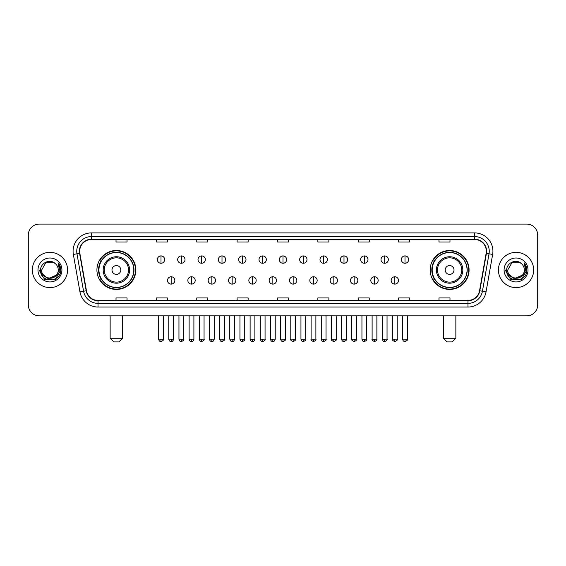 <?xml version="1.0" encoding="UTF-8"?>
<svg xmlns="http://www.w3.org/2000/svg" width="566" height="566" viewBox="0 0 566 566"><rect width="100%" height="100%" fill="white"/><g stroke="black" fill="none" stroke-linecap="round" stroke-linejoin="round"><path stroke-width="0.85" d="M430.167 269.975A19.449 19.449 0 0 0 449.616 289.424A19.449 19.449 0 0 0 469.072 269.975A19.449 19.449 0 0 0 449.616 250.519A19.449 19.449 0 0 0 430.167 269.975M96.928 269.975A19.449 19.449 0 0 0 116.384 289.424A19.449 19.449 0 0 0 135.833 269.975A19.449 19.449 0 0 0 116.384 250.519A19.449 19.449 0 0 0 96.928 269.975M101.597 279.88A17.801 17.801 0 0 1 101.597 260.063M434.83 279.88A17.801 17.801 0 0 1 434.83 260.063M28.3 235.109L28.3 304.833A11.009 11.009 0 0 0 39.309 315.849L526.691 315.849A11.009 11.009 0 0 0 537.7 304.833L537.7 235.109A11.009 11.009 0 0 0 526.691 224.094L39.309 224.094A11.009 11.009 0 0 0 28.3 235.109L28.3 304.833M32.34 269.975A17.617 17.617 0 0 0 49.957 287.585A17.617 17.617 0 0 0 67.566 269.975A17.617 17.617 0 0 0 49.957 252.358A17.617 17.617 0 0 0 32.34 269.975A17.617 17.617 0 0 0 49.957 287.585A17.617 17.617 0 0 0 67.566 269.975A17.617 17.617 0 0 0 49.957 252.358A17.617 17.617 0 0 0 32.34 269.975M498.434 269.975A17.617 17.617 0 0 0 516.043 287.585A17.617 17.617 0 0 0 533.66 269.975A17.617 17.617 0 0 0 516.043 252.358A17.617 17.617 0 0 0 498.434 269.975A17.617 17.617 0 0 0 516.043 287.585A17.617 17.617 0 0 0 533.66 269.975A17.617 17.617 0 0 0 516.043 252.358A17.617 17.617 0 0 0 498.434 269.975M79.679 251.254A11.745 11.745 0 0 1 91.423 239.51L474.577 239.51A11.745 11.745 0 0 1 486.144 253.292L479.543 290.726A11.745 11.745 0 0 1 467.976 300.433L98.024 300.433A11.745 11.745 0 0 1 86.457 290.726L79.856 253.292A11.745 11.745 0 0 1 79.679 251.254M79.389 251.254A12.035 12.035 0 0 0 79.573 253.342L86.174 290.775A12.035 12.035 0 0 0 98.024 300.723L467.976 300.723A12.035 12.035 0 0 0 479.827 290.775L486.427 253.342A12.035 12.035 0 0 0 474.577 239.22L91.423 239.22A12.035 12.035 0 0 0 79.389 251.254M73.354 254.438A18.353 18.353 0 0 1 91.423 232.902L474.577 232.902A18.353 18.353 0 0 1 492.646 254.438L486.045 291.872A18.353 18.353 0 0 1 467.976 307.041L98.024 307.041A18.353 18.353 0 0 1 79.955 291.872L73.354 254.438L76.969 253.801A14.681 14.681 0 0 1 91.423 236.574L474.577 236.574A14.681 14.681 0 0 1 489.031 253.801L482.43 291.235A14.681 14.681 0 0 1 467.976 303.369L98.024 303.369A14.681 14.681 0 0 1 83.57 291.235L76.969 253.801A14.681 14.681 0 0 1 76.743 251.254M526.691 224.094L39.309 224.094M39.309 315.849L526.691 315.849M537.7 304.833L537.7 235.109M479.827 290.775L482.43 291.235L489.031 253.801L492.646 254.438M277.496 239.51L277.496 241.993L288.504 241.993L288.504 239.51M237.126 239.51L237.126 241.993L248.134 241.993L248.134 239.51M196.756 239.51L196.756 241.993L207.764 241.993L207.764 239.51M156.386 239.51L156.386 241.993L167.394 241.993L167.394 239.51M116.016 239.51L116.016 241.993L127.025 241.993L127.025 239.51M317.866 239.51L317.866 241.993L328.874 241.993L328.874 239.51M358.236 239.51L358.236 241.993L369.244 241.993L369.244 239.51M398.606 239.51L398.606 241.993L409.614 241.993L409.614 239.51M438.975 239.51L438.975 241.993L449.984 241.993L449.984 239.51M288.504 300.433L288.504 297.949L277.496 297.949L277.496 300.433M248.134 300.433L248.134 297.949L237.126 297.949L237.126 300.433M207.764 300.433L207.764 297.949L196.756 297.949L196.756 300.433M167.394 300.433L167.394 297.949L156.386 297.949L156.386 300.433M127.025 300.433L127.025 297.949L116.016 297.949L116.016 300.433M328.874 300.433L328.874 297.949L317.866 297.949L317.866 300.433M369.244 300.433L369.244 297.949L358.236 297.949L358.236 300.433M409.614 300.433L409.614 297.949L398.606 297.949L398.606 300.433M449.984 300.433L449.984 297.949L438.975 297.949L438.975 300.433M56.31 275.302C51.909 281.252 41.226 277.446 41.658 269.975C41.148 280.672 58.758 280.672 58.248 269.975C58.758 280.672 41.148 280.672 41.658 269.975L45.804 262.787L54.103 262.787L55.39 263.706C50.296 258.372 40.497 262.765 40.589 269.975C39.655 282.774 60.413 283.113 60.753 270.59L60.767 269.975C60.739 267.251 59.833 264.86 58.057 262.801L59.487 269.975L56.31 275.302A8.292 8.292 0 0 0 58.248 269.975C58.758 280.672 41.148 280.672 41.658 269.975L45.804 262.787M58.248 269.975A8.292 8.292 0 0 0 55.39 263.706M56.841 274.857L48.188 278.783L40.844 272.663M37.986 269.975A11.964 11.964 0 0 0 49.957 281.939A11.964 11.964 0 0 0 61.92 269.975A11.964 11.964 0 0 0 49.957 258.004A11.964 11.964 0 0 0 37.986 269.975M58.057 262.801L60.767 270.286L60.265 266.692L60.767 270.286L60.265 266.692L60.767 270.286L58.135 262.893L60.767 270.286L58.135 262.893L60.767 269.975L55.362 279.342L44.544 279.342L39.139 269.975M58.135 262.893L60.767 270.293M118.952 341.906L113.808 341.906L110.144 338.235L122.617 338.235L118.952 341.906M120.784 269.975A4.401 4.401 0 0 0 116.384 265.567A4.401 4.401 0 0 0 111.976 269.975A4.401 4.401 0 0 0 116.384 274.376A4.401 4.401 0 0 0 120.784 269.975M129.593 269.975A13.209 13.209 0 0 0 116.384 256.759A13.209 13.209 0 0 0 103.168 269.975A13.209 13.209 0 0 0 116.384 283.184A13.209 13.209 0 0 0 129.593 269.975A13.209 13.209 0 0 1 116.384 283.184A13.209 13.209 0 0 1 103.168 269.975M133.817 269.975A17.433 17.433 0 0 0 116.384 252.542A17.433 17.433 0 0 0 98.951 269.975A17.433 17.433 0 0 0 116.384 287.401A17.433 17.433 0 0 0 133.817 269.975M135.465 269.975A19.081 19.081 0 0 1 100.069 279.88L101.838 279.88A17.596 17.596 0 0 0 128.022 283.163A17.596 17.596 0 0 0 128.022 256.78A17.596 17.596 0 0 0 101.838 260.063L100.069 260.063A19.081 19.081 0 0 1 135.465 269.975M452.192 341.906L447.048 341.906L443.383 338.235L455.856 338.235L452.192 341.906M454.024 269.975A4.401 4.401 0 0 0 449.616 265.567A4.401 4.401 0 0 0 445.216 269.975A4.401 4.401 0 0 0 449.616 274.376A4.401 4.401 0 0 0 454.024 269.975M462.832 269.975A13.209 13.209 0 0 0 449.616 256.759A13.209 13.209 0 0 0 436.407 269.975A13.209 13.209 0 0 0 449.616 283.184A13.209 13.209 0 0 0 462.832 269.975A13.209 13.209 0 0 1 449.616 283.184A13.209 13.209 0 0 1 436.407 269.975M467.049 269.975A17.433 17.433 0 0 0 449.616 252.542A17.433 17.433 0 0 0 432.183 269.975A17.433 17.433 0 0 0 449.616 287.401A17.433 17.433 0 0 0 467.049 269.975M468.705 269.975A19.081 19.081 0 0 1 433.308 279.88L435.077 279.88A17.596 17.596 0 0 0 461.262 283.163A17.596 17.596 0 0 0 461.262 256.78A17.596 17.596 0 0 0 435.077 260.063L433.308 260.063A19.081 19.081 0 0 1 468.705 269.975M161.006 255.917A3.672 3.672 0 0 0 157.341 259.582A3.672 3.672 0 0 0 161.006 263.254A3.672 3.672 0 0 0 164.678 259.582A3.672 3.672 0 0 0 161.006 255.917L161.006 263.254A3.672 3.672 0 0 0 164.678 259.582A3.672 3.672 0 0 0 161.006 255.917M181.339 255.917A3.672 3.672 0 0 0 177.667 259.582A3.672 3.672 0 0 0 181.339 263.254A3.672 3.672 0 0 0 185.011 259.582A3.672 3.672 0 0 0 181.339 255.917L181.339 263.254A3.672 3.672 0 0 0 185.011 259.582A3.672 3.672 0 0 0 181.339 255.917M201.673 255.917A3.672 3.672 0 0 0 198.001 259.582A3.672 3.672 0 0 0 201.673 263.254A3.672 3.672 0 0 0 205.345 259.582A3.672 3.672 0 0 0 201.673 255.917L201.673 263.254A3.672 3.672 0 0 0 205.345 259.582A3.672 3.672 0 0 0 201.673 255.917M222.006 255.917A3.672 3.672 0 0 0 218.335 259.582A3.672 3.672 0 0 0 222.006 263.254A3.672 3.672 0 0 0 225.671 259.582A3.672 3.672 0 0 0 222.006 255.917L222.006 263.254A3.672 3.672 0 0 0 225.671 259.582A3.672 3.672 0 0 0 222.006 255.917M242.333 255.917A3.672 3.672 0 0 0 238.668 259.582A3.672 3.672 0 0 0 242.333 263.254A3.672 3.672 0 0 0 246.005 259.582A3.672 3.672 0 0 0 242.333 255.917L242.333 263.254A3.672 3.672 0 0 0 246.005 259.582A3.672 3.672 0 0 0 242.333 255.917M262.666 255.917A3.672 3.672 0 0 0 258.995 259.582A3.672 3.672 0 0 0 262.666 263.254A3.672 3.672 0 0 0 266.338 259.582A3.672 3.672 0 0 0 262.666 255.917L262.666 263.254A3.672 3.672 0 0 0 266.338 259.582A3.672 3.672 0 0 0 262.666 255.917M283 255.917A3.672 3.672 0 0 0 279.328 259.582A3.672 3.672 0 0 0 283 263.254A3.672 3.672 0 0 0 286.672 259.582A3.672 3.672 0 0 0 283 255.917L283 263.254A3.672 3.672 0 0 0 286.672 259.582A3.672 3.672 0 0 0 283 255.917M303.334 255.917A3.672 3.672 0 0 0 299.662 259.582A3.672 3.672 0 0 0 303.334 263.254A3.672 3.672 0 0 0 307.005 259.582A3.672 3.672 0 0 0 303.334 255.917L303.334 263.254A3.672 3.672 0 0 0 307.005 259.582A3.672 3.672 0 0 0 303.334 255.917M323.667 255.917A3.672 3.672 0 0 0 319.995 259.582A3.672 3.672 0 0 0 323.667 263.254A3.672 3.672 0 0 0 327.332 259.582A3.672 3.672 0 0 0 323.667 255.917L323.667 263.254A3.672 3.672 0 0 0 327.332 259.582A3.672 3.672 0 0 0 323.667 255.917M343.994 255.917A3.672 3.672 0 0 0 340.329 259.582A3.672 3.672 0 0 0 343.994 263.254A3.672 3.672 0 0 0 347.666 259.582A3.672 3.672 0 0 0 343.994 255.917L343.994 263.254A3.672 3.672 0 0 0 347.666 259.582A3.672 3.672 0 0 0 343.994 255.917M364.327 255.917A3.672 3.672 0 0 0 360.655 259.582A3.672 3.672 0 0 0 364.327 263.254A3.672 3.672 0 0 0 367.999 259.582A3.672 3.672 0 0 0 364.327 255.917L364.327 263.254A3.672 3.672 0 0 0 367.999 259.582A3.672 3.672 0 0 0 364.327 255.917M384.661 255.917A3.672 3.672 0 0 0 380.989 259.582A3.672 3.672 0 0 0 384.661 263.254A3.672 3.672 0 0 0 388.333 259.582A3.672 3.672 0 0 0 384.661 255.917L384.661 263.254A3.672 3.672 0 0 0 388.333 259.582A3.672 3.672 0 0 0 384.661 255.917M404.994 255.917A3.672 3.672 0 0 0 401.322 259.582A3.672 3.672 0 0 0 404.994 263.254A3.672 3.672 0 0 0 408.659 259.582A3.672 3.672 0 0 0 404.994 255.917L404.994 263.254A3.672 3.672 0 0 0 408.659 259.582A3.672 3.672 0 0 0 404.994 255.917M171.173 276.76A3.672 3.672 0 0 0 167.508 280.432A3.672 3.672 0 0 0 171.173 284.104A3.672 3.672 0 0 0 174.844 280.432A3.672 3.672 0 0 0 171.173 276.76L171.173 284.104A3.672 3.672 0 0 0 174.844 280.432A3.672 3.672 0 0 0 171.173 276.76M191.506 276.76A3.672 3.672 0 0 0 187.834 280.432A3.672 3.672 0 0 0 191.506 284.104A3.672 3.672 0 0 0 195.178 280.432A3.672 3.672 0 0 0 191.506 276.76L191.506 284.104A3.672 3.672 0 0 0 195.178 280.432A3.672 3.672 0 0 0 191.506 276.76M211.84 276.76A3.672 3.672 0 0 0 208.168 280.432A3.672 3.672 0 0 0 211.84 284.104A3.672 3.672 0 0 0 215.512 280.432A3.672 3.672 0 0 0 211.84 276.76L211.84 284.104A3.672 3.672 0 0 0 215.512 280.432A3.672 3.672 0 0 0 211.84 276.76M232.173 276.76A3.672 3.672 0 0 0 228.501 280.432A3.672 3.672 0 0 0 232.173 284.104A3.672 3.672 0 0 0 235.838 280.432A3.672 3.672 0 0 0 232.173 276.76L232.173 284.104A3.672 3.672 0 0 0 235.838 280.432A3.672 3.672 0 0 0 232.173 276.76M252.5 276.76A3.672 3.672 0 0 0 248.835 280.432A3.672 3.672 0 0 0 252.5 284.104A3.672 3.672 0 0 0 256.172 280.432A3.672 3.672 0 0 0 252.5 276.76L252.5 284.104A3.672 3.672 0 0 0 256.172 280.432A3.672 3.672 0 0 0 252.5 276.76M272.833 276.76A3.672 3.672 0 0 0 269.161 280.432A3.672 3.672 0 0 0 272.833 284.104A3.672 3.672 0 0 0 276.505 280.432A3.672 3.672 0 0 0 272.833 276.76L272.833 284.104A3.672 3.672 0 0 0 276.505 280.432A3.672 3.672 0 0 0 272.833 276.76M293.167 276.76A3.672 3.672 0 0 0 289.495 280.432A3.672 3.672 0 0 0 293.167 284.104A3.672 3.672 0 0 0 296.839 280.432A3.672 3.672 0 0 0 293.167 276.76L293.167 284.104A3.672 3.672 0 0 0 296.839 280.432A3.672 3.672 0 0 0 293.167 276.76M313.5 276.76A3.672 3.672 0 0 0 309.828 280.432A3.672 3.672 0 0 0 313.5 284.104A3.672 3.672 0 0 0 317.165 280.432A3.672 3.672 0 0 0 313.5 276.76L313.5 284.104A3.672 3.672 0 0 0 317.165 280.432A3.672 3.672 0 0 0 313.5 276.76M333.827 276.76A3.672 3.672 0 0 0 330.162 280.432A3.672 3.672 0 0 0 333.827 284.104A3.672 3.672 0 0 0 337.499 280.432A3.672 3.672 0 0 0 333.827 276.76L333.827 284.104A3.672 3.672 0 0 0 337.499 280.432A3.672 3.672 0 0 0 333.827 276.76M354.16 276.76A3.672 3.672 0 0 0 350.488 280.432A3.672 3.672 0 0 0 354.16 284.104A3.672 3.672 0 0 0 357.832 280.432A3.672 3.672 0 0 0 354.16 276.76L354.16 284.104A3.672 3.672 0 0 0 357.832 280.432A3.672 3.672 0 0 0 354.16 276.76M374.494 276.76A3.672 3.672 0 0 0 370.822 280.432A3.672 3.672 0 0 0 374.494 284.104A3.672 3.672 0 0 0 378.166 280.432A3.672 3.672 0 0 0 374.494 276.76L374.494 284.104A3.672 3.672 0 0 0 378.166 280.432A3.672 3.672 0 0 0 374.494 276.76M394.827 276.76A3.672 3.672 0 0 0 391.156 280.432A3.672 3.672 0 0 0 394.827 284.104A3.672 3.672 0 0 0 398.492 280.432A3.672 3.672 0 0 0 394.827 276.76L394.827 284.104A3.672 3.672 0 0 0 398.492 280.432A3.672 3.672 0 0 0 394.827 276.76M524.342 269.975C524.852 280.672 507.242 280.672 507.752 269.975L511.897 262.787L520.196 262.787L521.477 263.706C516.39 258.372 506.591 262.765 506.683 269.975C505.749 282.774 526.507 283.113 526.847 270.59L526.861 269.975C526.833 267.251 525.927 264.86 524.151 262.801L525.581 269.975L522.404 275.302A8.292 8.292 0 0 0 524.342 269.975C524.852 280.672 507.242 280.672 507.752 269.975C507.242 280.672 524.852 280.672 524.342 269.975A8.292 8.292 0 0 0 521.477 263.706M522.404 275.302C518.003 281.252 507.32 277.446 507.752 269.975M522.934 274.857L514.282 278.783L506.938 272.663M504.08 269.975A11.964 11.964 0 0 0 516.043 281.939A11.964 11.964 0 0 0 528.014 269.975A11.964 11.964 0 0 0 516.043 258.004A11.964 11.964 0 0 0 504.08 269.975M524.151 262.801L526.861 270.286L526.359 266.692L526.861 270.286L526.359 266.692L526.861 270.286L524.229 262.893L526.861 270.286L524.229 262.893L526.861 269.975L521.456 279.342L510.638 279.342L505.233 269.975M524.229 262.893L526.861 270.293M474.577 232.902L474.577 239.22M76.969 253.801L79.573 253.342M98.024 307.041L98.024 300.723M467.976 300.723L467.976 307.041M79.955 291.872L86.174 290.775M486.427 253.342L489.031 253.801M91.423 232.902L91.423 239.22M482.43 291.235L486.045 291.872M128.517 269.975A12.141 12.141 0 0 0 116.384 257.834A12.141 12.141 0 0 0 104.243 269.975A12.141 12.141 0 0 0 116.384 282.109A12.141 12.141 0 0 0 128.517 269.975M461.757 269.975A12.141 12.141 0 0 0 449.616 257.834A12.141 12.141 0 0 0 437.483 269.975A12.141 12.141 0 0 0 449.616 282.109A12.141 12.141 0 0 0 461.757 269.975M161.006 339.154L158.621 339.154C159.039 340.852 159.831 341.645 161.006 341.539L161.006 339.154L163.397 339.154L163.397 315.849M181.339 339.154L178.955 339.154C179.372 340.852 180.165 341.645 181.339 341.539L181.339 339.154L183.724 339.154L183.724 315.849M201.673 339.154L199.289 339.154C199.706 340.852 200.498 341.645 201.673 341.539L201.673 339.154L204.057 339.154L204.057 315.849M222.006 339.154L219.615 339.154C220.032 340.852 220.832 341.645 222.006 341.539L222.006 339.154L224.391 339.154L224.391 315.849M242.333 339.154L239.949 339.154C240.366 340.852 241.166 341.645 242.333 341.539L242.333 339.154L244.724 339.154L244.724 315.849M262.666 339.154L260.282 339.154C260.7 340.852 261.492 341.645 262.666 341.539L262.666 339.154L265.051 339.154L265.051 315.849M283 339.154L280.616 339.154C281.033 340.852 281.826 341.645 283 341.539L283 339.154L285.384 339.154L285.384 315.849M303.334 339.154L300.949 339.154C301.36 340.852 302.159 341.645 303.334 341.539L303.334 339.154L305.718 339.154L305.718 315.849M323.667 339.154L321.276 339.154C321.693 340.852 322.493 341.645 323.667 341.539L323.667 339.154L326.051 339.154L326.051 315.849M343.994 339.154L341.609 339.154C342.027 340.852 342.819 341.645 343.994 341.539L343.994 339.154L346.385 339.154L346.385 315.849M364.327 339.154L361.943 339.154C362.36 340.852 363.153 341.645 364.327 341.539L364.327 339.154L366.711 339.154L366.711 315.849M384.661 339.154L382.276 339.154C382.694 340.852 383.486 341.645 384.661 341.539L384.661 339.154L387.045 339.154L387.045 315.849M404.994 339.154L402.603 339.154C403.02 340.852 403.82 341.645 404.994 341.539L404.994 339.154L407.378 339.154L407.378 315.849M171.173 339.154L168.788 339.154C169.206 340.852 169.998 341.645 171.173 341.539L171.173 339.154L173.557 339.154L173.557 315.849M191.506 339.154L189.122 339.154C189.539 340.852 190.332 341.645 191.506 341.539L191.506 339.154L193.89 339.154L193.89 315.849M211.84 339.154L209.455 339.154C209.866 340.852 210.665 341.645 211.84 341.539L211.84 339.154L214.224 339.154L214.224 315.849M232.173 339.154L229.782 339.154C230.199 340.852 230.999 341.645 232.173 341.539L232.173 339.154L234.557 339.154L234.557 315.849M252.5 339.154L250.115 339.154C250.533 340.852 251.325 341.645 252.5 341.539L252.5 339.154L254.891 339.154L254.891 315.849M272.833 339.154L270.449 339.154C270.866 340.852 271.659 341.645 272.833 341.539L272.833 339.154L275.218 339.154L275.218 315.849M293.167 339.154L290.783 339.154C290.294 339.911 291.094 340.711 293.167 341.539L293.167 339.154L295.551 339.154L295.551 315.849M313.5 339.154L311.109 339.154C310.628 339.911 311.42 340.711 313.5 341.539L313.5 339.154L315.885 339.154L315.885 315.849M333.827 339.154L331.443 339.154C330.961 339.911 331.754 340.711 333.827 341.539L333.827 339.154L336.218 339.154L336.218 315.849M354.16 339.154L351.776 339.154C351.295 339.911 352.087 340.711 354.16 341.539L354.16 339.154L356.545 339.154L356.545 315.849M374.494 339.154L372.11 339.154C371.621 339.911 372.421 340.711 374.494 341.539L374.494 339.154L376.878 339.154L376.878 315.849M394.827 339.154L392.443 339.154C391.955 339.911 392.754 340.711 394.827 341.539L394.827 339.154L397.212 339.154L397.212 315.849M122.617 315.849L122.617 338.235M110.144 315.849L110.144 338.235M455.856 315.849L455.856 338.235M443.383 315.849L443.383 338.235M158.621 339.154L158.621 315.849M163.397 339.154C163.878 339.911 163.086 340.711 161.006 341.539M178.955 339.154L178.955 315.849M183.724 339.154C184.212 339.911 183.412 340.711 181.339 341.539M199.289 339.154L199.289 315.849M204.057 339.154C204.538 339.911 203.746 340.711 201.673 341.539M219.615 339.154L219.615 315.849M224.391 339.154C224.872 339.911 224.079 340.711 222.006 341.539M239.949 339.154L239.949 315.849M244.724 339.154C245.205 339.911 244.413 340.711 242.333 341.539M260.282 339.154L260.282 315.849M265.051 339.154C265.539 339.911 264.739 340.711 262.666 341.539M280.616 339.154L280.616 315.849M285.384 339.154C285.872 339.911 285.073 340.711 283 341.539M300.949 339.154L300.949 315.849M305.718 339.154C306.199 339.911 305.407 340.711 303.334 341.539M321.276 339.154L321.276 315.849M326.051 339.154C326.532 339.911 325.74 340.711 323.667 341.539M341.609 339.154L341.609 315.849M346.385 339.154C346.866 339.911 346.074 340.711 343.994 341.539M361.943 339.154L361.943 315.849M366.711 339.154C367.2 339.911 366.4 340.711 364.327 341.539M382.276 339.154L382.276 315.849M387.045 339.154C387.526 339.911 386.734 340.711 384.661 341.539M402.603 339.154L402.603 315.849M407.378 339.154C407.86 339.911 407.067 340.711 404.994 341.539M168.788 339.154L168.788 315.849M173.557 339.154C173.146 340.852 172.347 341.645 171.173 341.539M189.122 339.154L189.122 315.849M193.89 339.154C193.473 340.852 192.681 341.645 191.506 341.539M209.455 339.154L209.455 315.849M214.224 339.154C213.806 340.852 213.014 341.645 211.84 341.539M229.782 339.154L229.782 315.849M234.557 339.154C234.14 340.852 233.341 341.645 232.173 341.539M250.115 339.154L250.115 315.849M254.891 339.154C254.474 340.852 253.674 341.645 252.5 341.539M270.449 339.154L270.449 315.849M275.218 339.154C274.8 340.852 274.008 341.645 272.833 341.539M290.783 339.154L290.783 315.849M295.551 339.154C296.032 339.911 295.24 340.711 293.167 341.539M311.109 339.154L311.109 315.849M315.885 339.154C316.366 339.911 315.573 340.711 313.5 341.539M331.443 339.154L331.443 315.849M336.218 339.154C336.699 339.911 335.907 340.711 333.827 341.539M351.776 339.154L351.776 315.849M356.545 339.154C357.033 339.911 356.233 340.711 354.16 341.539M372.11 339.154L372.11 315.849M376.878 339.154C377.366 339.911 376.567 340.711 374.494 341.539M392.443 339.154L392.443 315.849M397.212 339.154C397.693 339.911 396.9 340.711 394.827 341.539"/></g></svg>
